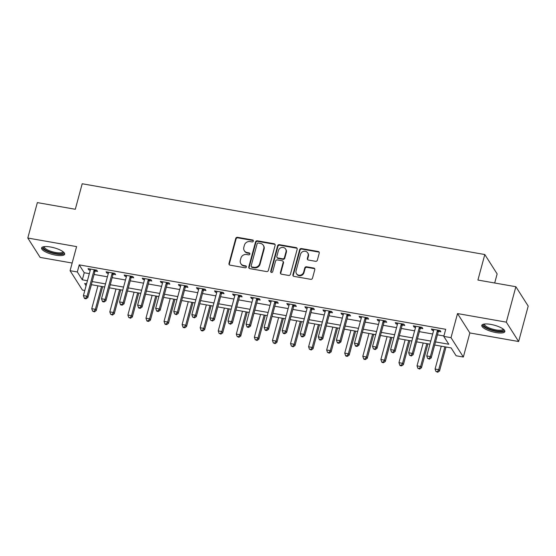 <?xml version="1.0" encoding="UTF-8"?>
<svg xmlns="http://www.w3.org/2000/svg" width="556" height="556" viewBox="0 0 556 556"><rect width="100%" height="100%" fill="white"/><g stroke="black" fill="none" stroke-linecap="round" stroke-linejoin="round"><path stroke-width="0.83" d="M253.341 241.116A1.049 0.959 -32.5 0 0 252.612 239.97L237.537 237.322A1.501 1.376 -32.5 0 0 235.744 238.461L228.989 263.502A1.501 1.376 -32.5 0 0 230.031 265.142L245.106 267.79A1.049 0.959 -32.5 0 0 246.259 266.255A1.049 0.959 -32.5 0 0 245.634 265.844L243.681 265.504A4.809 4.399 -32.5 0 1 240.824 263.634A4.809 4.399 -32.5 0 1 240.345 260.25L240.908 258.165A4.809 4.399 -32.5 0 1 246.649 254.509L248.595 254.856A1.049 0.959 -32.5 0 0 249.748 253.314A1.049 0.959 -32.5 0 0 249.123 252.91L247.17 252.563A4.809 4.399 -32.5 0 1 244.313 250.693A4.809 4.399 -32.5 0 1 243.834 247.316L244.397 245.231A4.809 4.399 -32.5 0 1 250.137 241.575L252.09 241.916A1.049 0.959 -32.5 0 0 253.341 241.116M253.355 240.672A1.049 0.959 -32.5 0 0 252.945 240.498L237.871 237.843A1.501 1.376 -32.5 0 0 236.078 238.983L229.322 264.024A1.501 1.376 -32.5 0 0 229.336 264.795M246.377 266.546A1.049 0.959 -32.5 0 0 245.967 266.366L244.014 266.025L243.681 265.504M249.866 253.605A1.049 0.959 -32.5 0 0 249.456 253.432L247.503 253.091L247.17 252.563M490.726 324.384A11.947 3.426 -164.9 0 0 481.788 325.357A11.947 3.426 -164.9 0 0 495.917 332.551A11.947 3.426 -164.9 0 0 504.862 331.584A11.947 3.426 -164.9 0 0 490.726 324.384M50.52 246.996A11.947 3.426 -164.9 0 0 41.582 247.969A11.947 3.426 -164.9 0 0 55.718 255.169A11.947 3.426 -164.9 0 0 64.656 254.196A11.947 3.426 -164.9 0 0 50.52 246.996M315.558 261.306A1.501 1.376 -32.5 0 0 317.358 260.166L319.248 253.14A1.501 1.376 -32.5 0 0 318.206 251.5L301.463 248.56A1.501 1.376 -32.5 0 0 299.67 249.7L292.915 274.74A1.501 1.376 -32.5 0 0 293.957 276.381L310.7 279.32A1.501 1.376 -32.5 0 0 312.493 278.181L314.786 269.695A1.501 1.376 -32.5 0 0 313.744 268.055L306.571 266.797A1.501 1.376 -32.5 0 0 304.778 267.936L303.645 272.148A4.024 3.677 -32.5 0 1 300.372 275.171A4.024 3.677 -32.5 0 1 296.452 273.635A4.024 3.677 -32.5 0 1 296.056 270.807L300.504 254.328A4.024 3.677 -32.5 0 1 303.771 251.298A4.024 3.677 -32.5 0 1 307.69 252.834A4.024 3.677 -32.5 0 1 308.094 255.663L307.35 258.408A1.501 1.376 -32.5 0 0 308.392 260.048L315.558 261.306M515.871 286.722L528.2 306.099L518.644 341.523L506.314 322.146L515.871 286.722L477.924 280.05L484.804 254.537L82.191 183.758L75.31 209.271L37.356 202.599L27.8 238.031L76.589 246.607L70.091 270.696L77.319 271.967L79.23 264.878L445.703 329.305L443.792 336.394L451.02 337.659L463.35 357.035L456.122 355.77L451.125 347.91L434.681 345.026M506.314 322.146L457.525 313.57L451.02 337.659M275.123 245.384A1.501 1.376 -32.5 0 0 274.073 243.743L257.331 240.804A1.501 1.376 -32.5 0 0 255.538 241.943L248.782 266.977A1.501 1.376 -32.5 0 0 249.825 268.618L266.567 271.564A1.501 1.376 -32.5 0 0 268.36 270.425L275.123 245.384M279.397 244.682L296.139 247.622A1.501 1.376 -32.5 0 1 297.182 249.262L290.427 274.303A1.501 1.376 -32.5 0 1 288.633 275.442L281.468 274.184A1.501 1.376 -32.5 0 1 280.426 272.544L283.164 262.39A1.501 1.376 -32.5 0 0 282.121 260.75L277.368 259.909A1.501 1.376 -32.5 0 0 275.574 261.056L272.718 271.627A1.049 0.959 -32.5 0 1 270.841 272.016A1.049 0.959 -32.5 0 1 270.737 271.279L277.604 245.821A1.501 1.376 -32.5 0 1 279.397 244.682L279.731 245.203L296.473 248.15L296.139 247.622M27.8 238.031L40.129 257.407L72.155 263.037M79.23 264.878L84.227 272.739L89.342 273.635M94.089 274.469L107.412 276.812M112.159 277.646L125.482 279.988M130.229 280.822L143.552 283.164M148.299 283.998L161.629 286.34M166.376 287.174L179.699 289.516M184.446 290.357L197.769 292.699M202.516 293.533L215.839 295.875M220.586 296.709L233.909 299.052M238.656 299.886L251.979 302.228M256.726 303.062L270.049 305.404M274.796 306.238L288.119 308.58M292.866 309.414L306.189 311.756M310.936 312.59L324.266 314.932M329.013 315.766L342.336 318.108M347.083 318.942L360.406 321.285M365.153 322.119L378.476 324.461M383.223 325.295L396.546 327.644M401.293 328.478L414.616 330.82M419.363 331.654L432.686 333.996M437.433 334.83L443.91 335.97M95.194 271.057L97.55 271.474L96.716 270.167L88.043 268.638L88.877 269.952L90.274 270.195M113.264 274.24L115.62 274.65L114.786 273.344L106.113 271.815L106.947 273.128L108.344 273.371M131.341 277.416L133.69 277.826L132.856 276.52L124.183 274.991L125.017 276.304L126.414 276.547M149.411 280.592L151.76 281.002L150.926 279.696L142.253 278.167L143.087 279.48L144.484 279.724M167.481 283.768L169.83 284.179L168.996 282.872L160.323 281.343L161.157 282.656L162.554 282.9M185.551 286.945L187.9 287.355L187.066 286.048L178.393 284.526L179.227 285.833L180.624 286.076M203.621 290.121L205.97 290.531L205.143 289.224L196.463 287.702L197.297 289.009L198.694 289.252M221.691 293.297L224.047 293.714L223.213 292.4L214.54 290.878L215.367 292.185L216.77 292.428M239.761 296.473L242.117 296.89L241.283 295.577L232.61 294.055L233.444 295.361L234.84 295.611M257.831 299.649L260.187 300.066L259.353 298.753L250.68 297.231L251.514 298.537L252.91 298.787M275.901 302.825L278.257 303.242L277.423 301.929L268.75 300.407L269.584 301.713L270.98 301.964M293.978 306.002L296.327 306.419L295.493 305.105L286.82 303.583L287.654 304.89L289.05 305.14M312.048 309.178L314.397 309.595L313.563 308.288L304.89 306.759L305.724 308.073L307.12 308.316M330.118 312.361L332.467 312.771L331.633 311.464L322.96 309.935L323.794 311.249L325.19 311.492M348.188 315.537L350.537 315.947L349.703 314.64L341.03 313.111L341.864 314.425L343.26 314.668M366.258 318.713L368.607 319.123L367.78 317.817L359.1 316.288L359.934 317.601L361.33 317.844M384.328 321.889L386.677 322.299L385.85 320.993L377.177 319.471L378.004 320.777L379.4 321.02M402.398 325.065L404.754 325.475L403.92 324.169L395.247 322.647L396.08 323.953L397.477 324.197M420.468 328.242L422.824 328.652L421.99 327.345L413.317 325.823L414.15 327.13L415.547 327.373M438.538 331.418L440.894 331.835L440.06 330.521L431.387 328.999L432.22 330.306L433.617 330.556M494.687 282.997L497.133 273.913L484.804 254.537M457.525 313.57L469.848 332.947L518.644 341.523M469.848 332.947L463.35 357.035M91.441 284.686L89.544 291.323M84.797 290.489L82.42 290.072L70.091 270.696M435.522 341.912L448.789 344.247L443.792 336.394M77.319 271.967L82.316 279.821L87.431 280.724M92.178 281.558L105.501 283.901M110.248 284.735L123.571 287.077M128.318 287.911L141.641 290.253M146.388 291.087L159.718 293.429M164.458 294.263L177.788 296.605M182.535 297.439L195.858 299.781M200.605 300.615L213.928 302.957M218.675 303.791L231.998 306.134M236.745 306.968L250.068 309.31M254.815 310.144L268.138 312.486M272.885 313.32L286.208 315.669M290.955 316.503L304.278 318.845M309.025 319.679L322.348 322.021M327.095 322.855L340.425 325.197M345.172 326.031L358.495 328.374M363.242 329.208L376.565 331.55M381.312 332.384L394.635 334.726M399.382 335.56L412.705 337.902M417.452 338.736L430.775 341.078M86.59 283.831L84.651 283.49L86.076 285.735M429.934 344.185L416.611 341.843M411.864 341.009L398.541 338.667M393.794 337.833L380.471 335.49M375.724 334.656L362.401 332.314M357.654 331.48L344.331 329.138M339.584 328.304L326.261 325.962M321.514 325.128L308.191 322.786M303.444 321.952L290.121 319.61M285.374 318.776L272.044 316.433M267.297 315.599L253.974 313.257M249.227 312.423L235.904 310.081M231.157 309.247L217.834 306.898M213.087 306.064L199.764 303.722M195.017 302.888L181.694 300.546M176.947 299.712L163.624 297.37M158.877 296.536L145.554 294.193M140.807 293.359L127.484 291.017M122.737 290.183L109.407 287.841M104.667 287.007L91.337 284.665M84.227 272.739L82.316 279.821M88.877 269.952L89.175 268.84M106.947 273.128L107.245 272.016M125.017 276.304L125.315 275.192M143.087 279.48L143.385 278.368M161.157 282.656L161.455 281.544M179.227 285.833L179.525 284.721M197.297 289.009L197.595 287.897M215.367 292.185L215.672 291.073M233.444 295.361L233.742 294.249M251.514 298.537L251.812 297.432M269.584 301.713L269.882 300.608M287.654 304.89L287.952 303.784M305.724 308.073L306.022 306.961M323.794 311.249L324.092 310.137M341.864 314.425L342.162 313.313M359.934 317.601L360.232 316.489M378.004 320.777L378.309 319.665M396.08 323.953L396.379 322.841M414.15 327.13L414.449 326.018M432.22 330.306L432.519 329.194M244.313 250.693L244.647 251.222A4.809 4.399 -32.5 0 0 247.503 253.091M240.824 263.634L241.158 264.156A4.809 4.399 -32.5 0 0 244.014 266.025M275.102 244.612A1.501 1.376 -32.5 0 0 274.407 244.265L257.664 241.325A1.501 1.376 -32.5 0 0 255.871 242.465L249.116 267.505A1.501 1.376 -32.5 0 0 249.13 268.277M258.366 243.021A1.049 0.959 -32.5 0 0 257.108 243.82L251.18 265.803A1.049 0.959 -32.5 0 0 251.91 266.95L253.967 267.311A4.809 4.399 -32.5 0 0 259.708 263.655L263.766 248.636A4.809 4.399 -32.5 0 0 263.287 245.252A4.809 4.399 -32.5 0 0 260.423 243.382L258.366 243.021M251.284 266.539L251.618 267.061A1.049 0.959 -32.5 0 0 252.243 267.471L251.91 266.95M263.287 245.252L263.613 245.773A4.809 4.399 -32.5 0 1 264.1 249.157L260.041 264.183A4.809 4.399 -32.5 0 1 254.3 267.832L252.243 267.471M297.168 248.49A1.501 1.376 -32.5 0 0 296.473 248.15M283.018 261.334L283.351 261.855A1.501 1.376 -32.5 0 1 283.497 262.912L280.759 273.065A1.501 1.376 -32.5 0 0 280.773 273.844M279.731 245.203A1.501 1.376 -32.5 0 0 277.937 246.343L271.071 271.801A1.049 0.959 -32.5 0 0 271.057 272.245M286.006 251.854A4.024 3.677 -32.5 0 0 285.603 249.025A4.024 3.677 -32.5 0 0 281.69 247.489A4.024 3.677 -32.5 0 0 278.417 250.52L276.846 256.323A1.501 1.376 -32.5 0 0 277.896 257.963L282.65 258.804A1.501 1.376 -32.5 0 0 284.443 257.657L286.006 251.854L286.34 252.375A4.024 3.677 -32.5 0 0 285.937 249.547L285.603 249.025M276.999 257.379L277.333 257.908A1.501 1.376 -32.5 0 0 278.229 258.491L277.896 257.963M286.34 252.375L284.776 258.186A1.501 1.376 -32.5 0 1 282.983 259.325L278.229 258.491M307.69 252.834L308.024 253.355A4.024 3.677 -32.5 0 1 308.427 256.184L307.683 258.929A1.501 1.376 -32.5 0 0 307.704 259.708M296.452 273.635L296.786 274.164A4.024 3.677 -32.5 0 0 300.706 275.693A4.024 3.677 -32.5 0 0 303.979 272.669L303.645 272.148M314.765 268.923A1.501 1.376 -32.5 0 0 314.077 268.576L306.905 267.318A1.501 1.376 -32.5 0 0 305.112 268.458L303.979 272.669M319.234 252.368A1.501 1.376 -32.5 0 0 318.539 252.028L301.797 249.081A1.501 1.376 -32.5 0 0 300.004 250.221L293.248 275.262A1.501 1.376 -32.5 0 0 293.262 276.033M97.919 285.819L91.754 308.677L95.368 309.31L96.195 310.623L102.665 286.653M94.034 311.36L92.588 311.103L94.367 311.881L94.034 311.36L95.368 309.31L101.533 286.458M92.588 311.103L91.754 308.677M96.195 310.623L94.367 311.881M94.367 269.75L94.242 269.917A1.529 1.404 -32.5 0 0 93.992 270.425L87.035 296.223L83.421 295.584L90.378 269.792A1.529 1.404 -32.5 0 0 90.419 269.243L90.392 269.055M95.952 270.028L95.076 271.224A1.529 1.404 -32.5 0 0 94.826 271.738L87.869 297.529L87.035 296.223L85.7 298.266L84.255 298.009L84.588 298.537L86.034 298.787L85.7 298.266M86.034 298.787L87.869 297.529M83.421 295.584L84.255 298.009M115.989 288.995L109.824 311.853L113.438 312.486L114.265 313.799L120.735 289.829M112.103 314.536L110.658 314.279L112.437 315.057L112.103 314.536L113.438 312.486L119.603 289.634M110.658 314.279L109.824 311.853M114.265 313.799L112.437 315.057M134.059 292.171L127.894 315.03L131.508 315.669L132.342 316.976L138.805 293.012M130.173 317.712L128.728 317.455L130.507 318.234L130.173 317.712L131.508 315.669L137.673 292.81M128.728 317.455L127.894 315.03M132.342 316.976L130.507 318.234M152.129 295.354L145.964 318.206L149.578 318.845L150.412 320.152L156.875 296.188M148.244 320.888L146.798 320.631L147.131 321.159L148.577 321.41L148.244 320.888L149.578 318.845L155.743 295.987M146.798 320.631L145.964 318.206M150.412 320.152L148.577 321.41M112.437 272.926L112.312 273.093A1.529 1.404 -32.5 0 0 112.062 273.608L105.105 299.399L101.491 298.76L108.448 272.968A1.529 1.404 -32.5 0 0 108.489 272.419L108.462 272.231M114.022 273.204L113.146 274.4A1.529 1.404 -32.5 0 0 112.896 274.914L105.939 300.706L105.105 299.399L103.777 301.442L102.332 301.185L102.665 301.713L104.111 301.964L103.777 301.442M104.111 301.964L105.939 300.706M101.491 298.76L102.332 301.185M130.507 276.103L130.382 276.269A1.529 1.404 -32.5 0 0 130.139 276.784L123.175 302.575L119.561 301.936L126.525 276.144A1.529 1.404 -32.5 0 0 126.559 275.595L126.532 275.408M132.092 276.381L131.216 277.583A1.529 1.404 -32.5 0 0 130.966 278.09L124.009 303.882L123.175 302.575L121.847 304.618L120.402 304.361L120.735 304.89L122.181 305.14L121.847 304.618M122.181 305.14L124.009 303.882M119.561 301.936L120.402 304.361M148.577 279.279L148.452 279.446A1.529 1.404 -32.5 0 0 148.209 279.96L141.245 305.751L137.631 305.112L144.595 279.32A1.529 1.404 -32.5 0 0 144.629 278.778L144.609 278.584M150.162 279.557L149.286 280.759A1.529 1.404 -32.5 0 0 149.043 281.266L142.079 307.058L141.245 305.751L139.917 307.795L138.472 307.537L138.805 308.066L140.251 308.316L139.917 307.795M140.251 308.316L142.079 307.058M137.631 305.112L138.472 307.537M170.199 298.53L164.034 321.382L167.648 322.021L168.482 323.328L174.945 299.364M166.314 324.065L164.868 323.807L165.201 324.336L166.647 324.586L166.314 324.065L167.648 322.021L173.813 299.163M164.868 323.807L164.034 321.382M168.482 323.328L166.647 324.586M166.647 282.455L166.522 282.622A1.529 1.404 -32.5 0 0 166.279 283.136L159.315 308.927L155.701 308.295L162.665 282.497A1.529 1.404 -32.5 0 0 162.699 281.955L162.679 281.76M168.232 282.74L167.356 283.935A1.529 1.404 -32.5 0 0 167.113 284.443L160.149 310.234L159.315 308.927L157.987 310.971L156.542 310.721L156.875 311.242L158.321 311.492L157.987 310.971M158.321 311.492L160.149 310.234M155.701 308.295L156.542 310.721M63.328 251.931A10.342 2.961 15.1 0 1 63.002 253.202A10.342 2.961 15.1 0 1 50.492 252.153A10.342 2.961 15.1 0 1 43.848 246.697A10.342 2.961 15.1 0 1 43.868 246.683M44.424 246.607A9.577 2.745 -164.9 0 0 44.369 246.746A9.577 2.745 -164.9 0 0 51.889 251.597A9.577 2.745 -164.9 0 0 62.48 252.25A9.577 2.745 -164.9 0 0 62.863 251.736A9.577 2.745 -164.9 0 0 62.884 251.59M41.964 247.399A11.871 3.399 -164.9 0 0 52.167 253.133A11.871 3.399 -164.9 0 0 64.42 253.682A11.871 3.399 -164.9 0 0 64.614 253.508M503.527 329.319A10.342 2.961 15.1 0 1 495.876 330.869A10.342 2.961 15.1 0 1 486.278 327.602A10.342 2.961 15.1 0 1 484.074 324.065M484.623 323.995A9.577 2.745 -164.9 0 0 484.575 324.134A9.577 2.745 -164.9 0 0 495.903 329.903A9.577 2.745 -164.9 0 0 503.062 329.124A9.577 2.745 -164.9 0 0 503.09 328.978M482.163 324.787A11.871 3.399 -164.9 0 0 496.209 331.397A11.871 3.399 -164.9 0 0 504.82 330.896M188.269 301.706L182.104 324.558L185.718 325.197L186.552 326.504L193.015 302.54M184.383 327.241L182.938 326.984L183.271 327.512L184.717 327.762L184.383 327.241L185.718 325.197L191.883 302.339M182.938 326.984L182.104 324.558M186.552 326.504L184.717 327.762M206.345 304.883L200.174 327.734L203.788 328.374L204.622 329.68L211.085 305.717M202.46 330.417L201.015 330.16L201.348 330.688L202.794 330.938L202.46 330.417L203.788 328.374L209.959 305.515M201.015 330.16L200.174 327.734M204.622 329.68L202.794 330.938M224.415 308.059L218.244 330.917L221.858 331.55L222.692 332.856L229.162 308.893M220.53 333.593L219.085 333.343L220.864 334.114L220.53 333.593L221.858 331.55L228.03 308.691M219.085 333.343L218.244 330.917M222.692 332.856L220.864 334.114M242.485 311.235L236.314 334.093L239.928 334.726L240.762 336.032L247.232 312.069M238.6 336.769L237.155 336.519L238.934 337.297L238.6 336.769L239.928 334.726L246.1 311.867M237.155 336.519L236.314 334.093M240.762 336.032L238.934 337.297M260.555 314.411L254.384 337.27L257.998 337.902L258.832 339.216L265.302 315.245M256.67 339.945L255.225 339.695L257.004 340.474L256.67 339.945L257.998 337.902L264.169 315.043M255.225 339.695L254.384 337.27M258.832 339.216L257.004 340.474M184.717 285.631L184.592 285.798A1.529 1.404 -32.5 0 0 184.349 286.312L177.392 312.104L173.778 311.471L180.735 285.68A1.529 1.404 -32.5 0 0 180.769 285.131L180.749 284.936M186.309 285.916L185.426 287.111A1.529 1.404 -32.5 0 0 185.183 287.619L178.219 313.41L177.392 312.104L176.057 314.147L174.612 313.897L176.391 314.675L176.057 314.147M176.391 314.675L178.219 313.41M173.778 311.471L174.612 313.897M202.787 288.814L202.669 288.981A1.529 1.404 -32.5 0 0 202.419 289.488L195.462 315.28L191.848 314.647L198.805 288.856A1.529 1.404 -32.5 0 0 198.846 288.307L198.819 288.112M204.379 289.092L203.496 290.288A1.529 1.404 -32.5 0 0 203.253 290.795L196.296 316.586L195.462 315.28L194.127 317.323L192.682 317.073L194.461 317.851L194.127 317.323M194.461 317.851L196.296 316.586M191.848 314.647L192.682 317.073M220.857 291.99L220.739 292.157A1.529 1.404 -32.5 0 0 220.489 292.664L213.532 318.456L209.918 317.823L216.875 292.032A1.529 1.404 -32.5 0 0 216.916 291.483L216.889 291.288M222.449 292.268L221.573 293.464A1.529 1.404 -32.5 0 0 221.323 293.971L214.366 319.769L213.532 318.456L212.197 320.499L210.752 320.249L212.531 321.027L212.197 320.499M212.531 321.027L214.366 319.769M209.918 317.823L210.752 320.249M238.927 295.166L238.809 295.333A1.529 1.404 -32.5 0 0 238.559 295.841L231.602 321.632L227.988 321L234.945 295.208A1.529 1.404 -32.5 0 0 234.986 294.659L234.959 294.465M240.519 295.445L239.643 296.64A1.529 1.404 -32.5 0 0 239.393 297.154L232.436 322.946L231.602 321.632L230.267 323.675L228.822 323.425L230.601 324.204L230.267 323.675M230.601 324.204L232.436 322.946M227.988 321L228.822 323.425M256.997 298.343L256.879 298.509A1.529 1.404 -32.5 0 0 256.629 299.017L249.672 324.808L246.058 324.176L253.015 298.384A1.529 1.404 -32.5 0 0 253.056 297.835L253.029 297.641M258.589 298.621L257.713 299.816A1.529 1.404 -32.5 0 0 257.463 300.33L250.506 326.122L249.672 324.808L248.337 326.858L246.892 326.601L247.225 327.123L248.671 327.38L248.337 326.858M248.671 327.38L250.506 326.122M246.058 324.176L246.892 326.601M278.625 317.587L272.461 340.446L276.075 341.078L276.902 342.392L283.372 318.421M274.74 343.121L273.295 342.871L275.074 343.65L274.74 343.121L276.075 341.078L282.24 318.227M273.295 342.871L272.461 340.446M276.902 342.392L275.074 343.65M275.074 301.519L274.949 301.686A1.529 1.404 -32.5 0 0 274.699 302.193L267.742 327.984L264.128 327.352L271.085 301.56A1.529 1.404 -32.5 0 0 271.126 301.011L271.099 300.817M276.659 301.797L275.783 302.992A1.529 1.404 -32.5 0 0 275.533 303.506L268.576 329.298L267.742 327.984L266.414 330.035L264.969 329.777L265.295 330.299L266.741 330.556L266.414 330.035M266.741 330.556L268.576 329.298M264.128 327.352L264.969 329.777M296.695 320.763L290.531 343.622L294.145 344.254L294.979 345.568L301.442 321.597M292.81 346.298L291.365 346.047L293.144 346.826L292.81 346.298L294.145 344.254L300.31 321.403M291.365 346.047L290.531 343.622M294.979 345.568L293.144 346.826M293.144 304.695L293.019 304.862A1.529 1.404 -32.5 0 0 292.776 305.369L285.812 331.167L282.198 330.528L289.162 304.737A1.529 1.404 -32.5 0 0 289.196 304.188L289.169 304M294.729 304.973L293.853 306.168A1.529 1.404 -32.5 0 0 293.603 306.683L286.646 332.474L285.812 331.167L284.484 333.211L283.039 332.954L283.372 333.475L284.818 333.732L284.484 333.211M284.818 333.732L286.646 332.474M282.198 330.528L283.039 332.954M314.765 323.94L308.601 346.798L312.215 347.43L313.049 348.744L319.512 324.774M310.88 349.481L309.435 349.224L311.214 350.002L310.88 349.481L312.215 347.43L318.38 324.579M309.435 349.224L308.601 346.798M313.049 348.744L311.214 350.002M311.214 307.871L311.089 308.038A1.529 1.404 -32.5 0 0 310.846 308.552L303.882 334.344L300.268 333.704L307.232 307.913A1.529 1.404 -32.5 0 0 307.266 307.364L307.246 307.176M312.799 308.149L311.923 309.344A1.529 1.404 -32.5 0 0 311.68 309.859L304.716 335.65L303.882 334.344L302.554 336.387L301.109 336.13L301.442 336.658L302.888 336.908L302.554 336.387M302.888 336.908L304.716 335.65M300.268 333.704L301.109 336.13M332.835 327.116L326.671 349.974L330.285 350.614L331.119 351.92L337.582 327.95M328.95 352.657L327.505 352.4L329.284 353.178L328.95 352.657L330.285 350.614L336.45 327.755M327.505 352.4L326.671 349.974M331.119 351.92L329.284 353.178M329.284 311.047L329.159 311.214A1.529 1.404 -32.5 0 0 328.916 311.728L321.952 337.52L318.338 336.88L325.302 311.089A1.529 1.404 -32.5 0 0 325.336 310.54L325.316 310.352M330.869 311.325L329.993 312.528A1.529 1.404 -32.5 0 0 329.75 313.035L322.786 338.826L321.952 337.52L320.624 339.563L319.179 339.306L319.512 339.834L320.958 340.084L320.624 339.563M320.958 340.084L322.786 338.826M318.338 336.88L319.179 339.306M350.905 330.292L344.741 353.15L348.355 353.79L349.189 355.096L355.652 331.133M347.02 355.833L345.575 355.576L345.908 356.104L347.354 356.354L347.02 355.833L348.355 353.79L354.519 330.931M345.575 355.576L344.741 353.15M349.189 355.096L347.354 356.354M347.354 314.223L347.229 314.39A1.529 1.404 -32.5 0 0 346.986 314.904L340.029 340.696L336.415 340.057L343.372 314.265A1.529 1.404 -32.5 0 0 343.406 313.723L343.386 313.528M348.946 314.501L348.063 315.704A1.529 1.404 -32.5 0 0 347.82 316.211L340.856 342.003L340.029 340.696L338.694 342.739L337.249 342.482L337.582 343.01L339.028 343.26L338.694 342.739M339.028 343.26L340.856 342.003M336.415 340.057L337.249 342.482M368.975 333.475L362.811 356.327L366.425 356.966L367.259 358.272L373.722 334.309M365.097 359.009L363.652 358.752L363.978 359.28L365.424 359.53L365.097 359.009L366.425 356.966L372.589 334.107M363.652 358.752L362.811 356.327M367.259 358.272L365.424 359.53M365.424 317.4L365.306 317.566A1.529 1.404 -32.5 0 0 365.056 318.081L358.099 343.872L354.485 343.233L361.442 317.441A1.529 1.404 -32.5 0 0 361.476 316.899L361.456 316.705M367.016 317.685L366.133 318.88A1.529 1.404 -32.5 0 0 365.89 319.387L358.926 345.179L358.099 343.872L356.764 345.915L355.319 345.658L355.652 346.186L357.098 346.437L356.764 345.915M357.098 346.437L358.926 345.179M354.485 343.233L355.319 345.658M387.052 336.651L380.881 359.503L384.495 360.142L385.329 361.449L391.799 337.485M383.167 362.185L381.722 361.928L382.055 362.456L383.501 362.707L383.167 362.185L384.495 360.142L390.666 337.284M381.722 361.928L380.881 359.503M385.329 361.449L383.501 362.707M405.122 339.827L398.951 362.679L402.565 363.318L403.399 364.625L409.869 340.661M401.237 365.361L399.792 365.104L400.125 365.633L401.571 365.883L401.237 365.361L402.565 363.318L408.736 340.46M399.792 365.104L398.951 362.679M403.399 364.625L401.571 365.883M423.192 343.003L417.021 365.862L420.635 366.494L421.469 367.801L427.939 343.837M419.307 368.538L417.862 368.287L419.641 369.059L419.307 368.538L420.635 366.494L426.806 343.636M417.862 368.287L417.021 365.862M421.469 367.801L419.641 369.059M441.262 346.18L435.098 369.038L438.712 369.67L439.539 370.977L446.009 347.013M437.377 371.714L435.932 371.464L437.711 372.242L437.377 371.714L438.712 369.67L444.876 346.812M435.932 371.464L435.098 369.038M439.539 370.977L437.711 372.242M383.494 320.576L383.376 320.742A1.529 1.404 -32.5 0 0 383.126 321.257L376.169 347.048L372.555 346.416L379.512 320.617A1.529 1.404 -32.5 0 0 379.553 320.075L379.526 319.881M385.086 320.861L384.21 322.056A1.529 1.404 -32.5 0 0 383.96 322.563L377.003 348.355L376.169 347.048L374.834 349.092L373.389 348.841L375.168 349.613L374.834 349.092M375.168 349.613L377.003 348.355M372.555 346.416L373.389 348.841M401.564 323.759L401.446 323.926A1.529 1.404 -32.5 0 0 401.196 324.433L394.239 350.224L390.625 349.592L397.582 323.8A1.529 1.404 -32.5 0 0 397.623 323.251L397.596 323.057M403.156 324.037L402.28 325.232A1.529 1.404 -32.5 0 0 402.03 325.74L395.073 351.531L394.239 350.224L392.904 352.268L391.459 352.017L393.238 352.796L392.904 352.268M393.238 352.796L395.073 351.531M390.625 349.592L391.459 352.017M419.634 326.935L419.516 327.102A1.529 1.404 -32.5 0 0 419.266 327.609L412.309 353.401L408.695 352.768L415.652 326.977A1.529 1.404 -32.5 0 0 415.693 326.428L415.666 326.233M421.226 327.213L420.35 328.408A1.529 1.404 -32.5 0 0 420.1 328.916L413.143 354.714L412.309 353.401L410.974 355.444L409.529 355.194L411.308 355.972L410.974 355.444M411.308 355.972L413.143 354.714M408.695 352.768L409.529 355.194M437.711 330.111L437.586 330.278A1.529 1.404 -32.5 0 0 437.336 330.785L430.379 356.577L426.765 355.944L433.722 330.153A1.529 1.404 -32.5 0 0 433.763 329.604L433.736 329.409M439.296 330.389L438.42 331.584A1.529 1.404 -32.5 0 0 438.17 332.099L431.213 357.89L430.379 356.577L429.044 358.62L427.599 358.37L429.378 359.148L429.044 358.62M429.378 359.148L431.213 357.89M426.765 355.944L427.599 358.37M252.945 240.498L252.612 239.97M245.967 266.366L245.634 265.844M249.456 253.432L249.123 252.91M229.322 264.024L228.989 263.502M236.078 238.983L235.744 238.461M237.871 237.843L237.537 237.322M249.116 267.505L248.782 266.977M255.871 242.465L255.538 241.943M257.664 241.325L257.331 240.804M274.407 244.265L274.073 243.743M254.3 267.832L253.967 267.311M260.041 264.183L259.708 263.655M264.1 249.157L263.766 248.636M280.759 273.065L280.426 272.544M283.497 262.912L283.164 262.39M271.071 271.801L270.737 271.279M277.937 246.343L277.604 245.821M282.983 259.325L282.65 258.804M284.776 258.186L284.443 257.657M307.683 258.929L307.35 258.408M308.427 256.184L308.094 255.663M305.112 268.458L304.778 267.936M306.905 267.318L306.571 266.797M314.077 268.576L313.744 268.055M293.248 275.262L292.915 274.74M300.004 250.221L299.67 249.7M301.797 249.081L301.463 248.56M318.539 252.028L318.206 251.5M94.242 269.917L95.076 271.224M93.992 270.425L94.826 271.738M112.312 273.093L113.146 274.4M112.062 273.608L112.896 274.914M130.382 276.269L131.216 277.583M130.139 276.784L130.966 278.09M148.452 279.446L149.286 280.759M148.209 279.96L149.043 281.266M166.522 282.622L167.356 283.935M166.279 283.136L167.113 284.443M184.592 285.798L185.426 287.111M184.349 286.312L185.183 287.619M202.669 288.981L203.496 290.288M202.419 289.488L203.253 290.795M220.739 292.157L221.573 293.464M220.489 292.664L221.323 293.971M238.809 295.333L239.643 296.64M238.559 295.841L239.393 297.154M256.879 298.509L257.713 299.816M256.629 299.017L257.463 300.33M274.949 301.686L275.783 302.992M274.699 302.193L275.533 303.506M293.019 304.862L293.853 306.168M292.776 305.369L293.603 306.683M311.089 308.038L311.923 309.344M310.846 308.552L311.68 309.859M329.159 311.214L329.993 312.528M328.916 311.728L329.75 313.035M347.229 314.39L348.063 315.704M346.986 314.904L347.82 316.211M365.306 317.566L366.133 318.88M365.056 318.081L365.89 319.387M383.376 320.742L384.21 322.056M383.126 321.257L383.96 322.563M401.446 323.926L402.28 325.232M401.196 324.433L402.03 325.74M419.516 327.102L420.35 328.408M419.266 327.609L420.1 328.916M437.586 330.278L438.42 331.584M437.336 330.785L438.17 332.099"/></g></svg>
